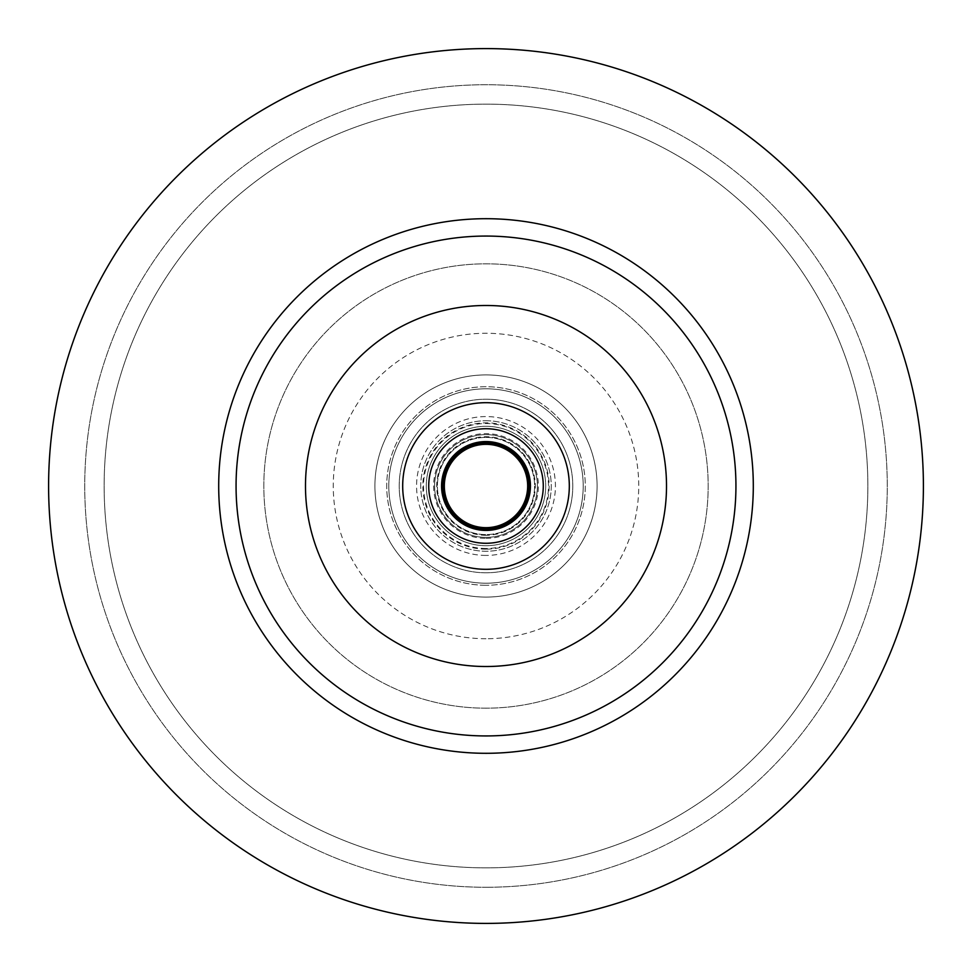 <?xml version="1.0" encoding="UTF-8"?>
<svg xmlns="http://www.w3.org/2000/svg" width="972" height="972" viewBox="0 0 972 972"><rect width="100%" height="100%" fill="white"/><g stroke="black" fill="none" stroke-linecap="round" stroke-linejoin="round"><path stroke-width="0.73" stroke-dasharray="4.86 3.65" d="M486 48.6A437.4 437.4 0 0 0 48.6 486A437.4 437.4 0 0 0 486 923.4A437.4 437.4 0 0 0 923.4 486A437.4 437.4 0 0 0 486 48.6A437.4 437.4 0 0 1 923.4 486A437.4 437.4 0 0 1 486 923.4A437.4 437.4 0 0 1 48.6 486A437.4 437.4 0 0 1 486 48.6A437.4 437.4 0 0 0 48.6 486A437.4 437.4 0 0 0 486 923.4A437.4 437.4 0 0 0 923.4 486A437.4 437.4 0 0 0 486 48.6M486 887.266A401.266 401.266 0 0 0 887.266 486A401.266 401.266 0 0 0 486 84.734A401.266 401.266 0 0 0 84.734 486A401.266 401.266 0 0 0 486 887.266A401.266 401.266 0 0 1 84.734 486A401.266 401.266 0 0 1 486 84.734A401.266 401.266 0 0 1 887.266 486A401.266 401.266 0 0 1 486 887.266M486 867.862A381.862 381.862 0 0 1 104.138 486A381.862 381.862 0 0 1 486 104.138A381.862 381.862 0 0 1 867.862 486A381.862 381.862 0 0 1 486 867.862A381.862 381.862 0 0 0 867.862 486A381.862 381.862 0 0 0 486 104.138A381.862 381.862 0 0 0 104.138 486A381.862 381.862 0 0 0 486 867.862M486 638.738A152.738 152.738 0 0 1 333.262 486A152.738 152.738 0 0 1 486 333.262A152.738 152.738 0 0 1 638.738 486A152.738 152.738 0 0 1 486 638.738M486 597.087A111.087 111.087 0 0 1 374.913 486A111.087 111.087 0 0 1 486 374.913A111.087 111.087 0 0 1 597.087 486A111.087 111.087 0 0 1 486 597.087A111.087 111.087 0 0 0 597.087 486A111.087 111.087 0 0 0 486 374.913A111.087 111.087 0 0 0 374.913 486A111.087 111.087 0 0 0 486 597.087M486 583.2A97.2 97.2 0 0 1 388.8 486A97.2 97.2 0 0 1 486 388.8A97.2 97.2 0 0 1 583.2 486A97.2 97.2 0 0 1 486 583.2A97.2 97.2 0 0 0 583.2 486A97.2 97.2 0 0 0 486 388.8A97.2 97.2 0 0 0 388.8 486A97.2 97.2 0 0 0 486 583.2A97.2 97.2 0 0 1 388.8 486A97.2 97.2 0 0 1 486 388.8A97.2 97.2 0 0 1 583.2 486A97.2 97.2 0 0 1 486 583.2A97.2 97.2 0 0 0 583.2 486A97.2 97.2 0 0 0 486 388.8A97.2 97.2 0 0 0 388.8 486A97.2 97.2 0 0 0 486 583.2M486 572.787A86.787 86.787 0 0 1 399.213 486A86.787 86.787 0 0 1 486 399.213A86.787 86.787 0 0 1 572.787 486A86.787 86.787 0 0 1 486 572.787A86.787 86.787 0 0 0 572.787 486A86.787 86.787 0 0 0 486 399.213A86.787 86.787 0 0 0 399.213 486A86.787 86.787 0 0 0 486 572.787A86.787 86.787 0 0 1 399.213 486A86.787 86.787 0 0 1 486 399.213A86.787 86.787 0 0 0 399.213 486A86.787 86.787 0 0 0 486 572.787A86.787 86.787 0 0 0 572.787 486A86.787 86.787 0 0 0 486 399.213A86.787 86.787 0 0 1 572.787 486A86.787 86.787 0 0 1 486 572.787M486 569.313A83.313 83.313 0 0 1 402.687 486A83.313 83.313 0 0 1 486 402.687A83.313 83.313 0 0 1 569.313 486A83.313 83.313 0 0 1 486 569.313A83.313 83.313 0 0 0 569.313 486A83.313 83.313 0 0 0 486 402.687A83.313 83.313 0 0 0 402.687 486A83.313 83.313 0 0 0 486 569.313A83.313 83.313 0 0 1 402.687 486A83.313 83.313 0 0 1 486 402.687A83.313 83.313 0 0 1 569.313 486A83.313 83.313 0 0 1 486 569.313A83.313 83.313 0 0 1 402.687 486A83.313 83.313 0 0 1 486 402.687A83.313 83.313 0 0 1 569.313 486A83.313 83.313 0 0 1 486 569.313A83.313 83.313 0 0 0 569.313 486A83.313 83.313 0 0 0 486 402.687A83.313 83.313 0 0 0 402.687 486A83.313 83.313 0 0 0 486 569.313M486 548.487A62.487 62.487 0 0 1 423.513 486A62.487 62.487 0 0 1 486 423.513A62.487 62.487 0 0 1 548.487 486A62.487 62.487 0 0 1 486 548.487M486 537.382A51.382 51.382 0 0 1 434.618 486A51.382 51.382 0 0 1 486 434.618A51.382 51.382 0 0 1 537.382 486A51.382 51.382 0 0 1 486 537.382A51.382 51.382 0 0 0 537.382 486A51.382 51.382 0 0 0 486 434.618A51.382 51.382 0 0 0 434.618 486A51.382 51.382 0 0 0 486 537.382A51.382 51.382 0 0 1 434.618 486A51.382 51.382 0 0 1 486 434.618A51.382 51.382 0 0 1 537.382 486A51.382 51.382 0 0 1 486 537.382A51.382 51.382 0 0 0 537.382 486A51.382 51.382 0 0 0 486 434.618A51.382 51.382 0 0 0 434.618 486A51.382 51.382 0 0 0 486 537.382M486 530.433A44.433 44.433 0 0 1 441.567 486A44.433 44.433 0 0 1 486 441.567A44.433 44.433 0 0 1 530.433 486A44.433 44.433 0 0 1 486 530.433M486 543.275A57.275 57.275 0 0 1 428.725 486A57.275 57.275 0 0 1 486 428.725A57.275 57.275 0 0 1 543.275 486A57.275 57.275 0 0 1 486 543.275M486 666.513A180.513 180.513 0 0 1 305.487 486A180.513 180.513 0 0 1 486 305.487A180.513 180.513 0 0 1 666.513 486A180.513 180.513 0 0 1 486 666.513A180.513 180.513 0 0 0 666.513 486A180.513 180.513 0 0 0 486 305.487A180.513 180.513 0 0 0 305.487 486A180.513 180.513 0 0 0 486 666.513A180.513 180.513 0 0 1 305.487 486A180.513 180.513 0 0 1 486 305.487A180.513 180.513 0 0 1 666.513 486A180.513 180.513 0 0 1 486 666.513M486 708.175A222.175 222.175 0 0 1 263.825 486A222.175 222.175 0 0 1 486 263.825A222.175 222.175 0 0 1 708.175 486A222.175 222.175 0 0 1 486 708.175A222.175 222.175 0 0 0 708.175 486A222.175 222.175 0 0 0 486 263.825A222.175 222.175 0 0 0 263.825 486A222.175 222.175 0 0 0 486 708.175M486 529.047A43.047 43.047 0 0 1 442.953 486A43.047 43.047 0 0 1 486 442.953A43.047 43.047 0 0 1 529.047 486A43.047 43.047 0 0 1 486 529.047M486 437.4A48.6 48.6 0 0 1 534.6 486A48.6 48.6 0 0 1 486 534.6A48.6 48.6 0 0 1 437.4 486A48.6 48.6 0 0 1 486 437.4A48.6 48.6 0 0 0 437.4 486A48.6 48.6 0 0 0 486 534.6A48.6 48.6 0 0 0 534.6 486A48.6 48.6 0 0 0 486 437.4M486 538.367A52.367 52.367 0 0 0 538.367 486A52.367 52.367 0 0 0 486 433.634A52.367 52.367 0 0 0 433.634 486A52.367 52.367 0 0 0 486 538.367M486 549.156A63.156 63.156 0 0 1 422.844 486A63.156 63.156 0 0 1 486 422.844A63.156 63.156 0 0 1 549.156 486A63.156 63.156 0 0 1 486 549.156M486 426.295A59.705 59.705 0 0 1 545.705 486A59.705 59.705 0 0 1 486 545.705A59.705 59.705 0 0 1 426.295 486A59.705 59.705 0 0 1 486 426.295A59.705 59.705 0 0 0 426.295 486A59.705 59.705 0 0 0 486 545.705A59.705 59.705 0 0 0 545.705 486A59.705 59.705 0 0 0 486 426.295A59.705 59.705 0 0 0 426.295 486A59.705 59.705 0 0 0 486 545.705A59.705 59.705 0 0 0 545.705 486A59.705 59.705 0 0 0 486 426.295M486 420.742A65.258 65.258 0 0 1 551.258 486A65.258 65.258 0 0 1 486 551.258A65.258 65.258 0 0 1 420.742 486A65.258 65.258 0 0 1 486 420.742A65.258 65.258 0 0 0 420.742 486A65.258 65.258 0 0 0 486 551.258A65.258 65.258 0 0 0 551.258 486A65.258 65.258 0 0 0 486 420.742M486 527.662A41.662 41.662 0 0 1 444.338 486A41.662 41.662 0 0 1 486 444.338A41.662 41.662 0 0 1 527.662 486A41.662 41.662 0 0 1 486 527.662M486 585.278A99.278 99.278 0 0 1 386.722 486A99.278 99.278 0 0 1 486 386.722A99.278 99.278 0 0 1 585.278 486A99.278 99.278 0 0 1 486 585.278A99.278 99.278 0 0 0 585.278 486A99.278 99.278 0 0 0 486 386.722A99.278 99.278 0 0 0 386.722 486A99.278 99.278 0 0 0 486 585.278M486 535.293A49.293 49.293 0 0 1 436.707 486A49.293 49.293 0 0 1 486 436.707A49.293 49.293 0 0 1 535.293 486A49.293 49.293 0 0 1 486 535.293M486 528.355A42.355 42.355 0 0 1 443.645 486A42.355 42.355 0 0 1 486 443.645A42.355 42.355 0 0 1 528.355 486A42.355 42.355 0 0 1 486 528.355A42.355 42.355 0 0 0 528.355 486A42.355 42.355 0 0 0 486 443.645A42.355 42.355 0 0 0 443.645 486A42.355 42.355 0 0 0 486 528.355M486 555.425A69.425 69.425 0 0 1 416.575 486A69.425 69.425 0 0 1 486 416.575A69.425 69.425 0 0 1 555.425 486A69.425 69.425 0 0 1 486 555.425A69.425 69.425 0 0 0 555.425 486A69.425 69.425 0 0 0 486 416.575A69.425 69.425 0 0 0 416.575 486A69.425 69.425 0 0 0 486 555.425"/><path stroke-width="1.46" d="M486 735.938A249.938 249.938 0 0 1 236.062 486A249.938 249.938 0 0 1 486 236.062A249.938 249.938 0 0 1 735.938 486A249.938 249.938 0 0 1 486 735.938M486 666.513A180.513 180.513 0 0 0 666.513 486A180.513 180.513 0 0 0 486 305.487A180.513 180.513 0 0 0 305.487 486A180.513 180.513 0 0 0 486 666.513M486 218.7A267.3 267.3 0 0 0 218.7 486A267.3 267.3 0 0 0 486 753.3A267.3 267.3 0 0 0 753.3 486A267.3 267.3 0 0 0 486 218.7M486 923.4A437.4 437.4 0 0 1 48.6 486A437.4 437.4 0 0 1 486 48.6A437.4 437.4 0 0 1 923.4 486A437.4 437.4 0 0 1 486 923.4M486 441.567A44.433 44.433 0 0 0 441.567 486A44.433 44.433 0 0 0 486 530.433A44.433 44.433 0 0 0 530.433 486A44.433 44.433 0 0 0 486 441.567M486 428.725A57.275 57.275 0 0 0 428.725 486A57.275 57.275 0 0 0 486 543.275A57.275 57.275 0 0 0 543.275 486A57.275 57.275 0 0 0 486 428.725M486 402.687A83.313 83.313 0 0 0 402.687 486A83.313 83.313 0 0 0 486 569.313A83.313 83.313 0 0 0 569.313 486A83.313 83.313 0 0 0 486 402.687M486 442.953A43.047 43.047 0 0 0 442.953 486A43.047 43.047 0 0 0 486 529.047A43.047 43.047 0 0 0 529.047 486A43.047 43.047 0 0 0 486 442.953M486 444.338A41.662 41.662 0 0 0 444.338 486A41.662 41.662 0 0 0 486 527.662A41.662 41.662 0 0 0 527.662 486A41.662 41.662 0 0 0 486 444.338"/></g></svg>
